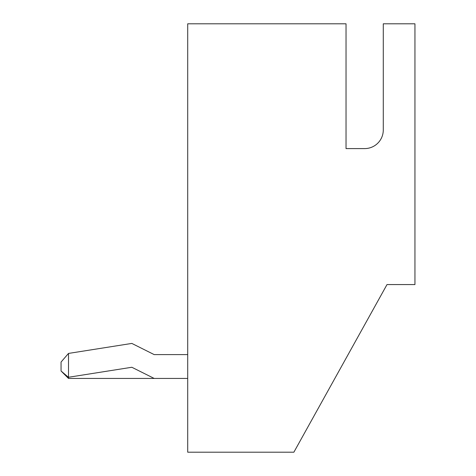 <?xml version="1.0" encoding="UTF-8"?>
<svg xmlns="http://www.w3.org/2000/svg" width="476" height="476" viewBox="0 0 476 476"><rect width="100%" height="100%" fill="white"/><g stroke="black" fill="none" stroke-linecap="round" stroke-linejoin="round"><path stroke-width="0.71" d="M387.006 284.565L414.947 284.565L414.947 23.8L383.281 23.8L383.281 129.966A18.623 18.623 0 0 1 364.658 148.595L346.034 148.595L346.034 23.8L187.711 23.8L187.711 452.2L293.876 452.2L387.006 284.565M346.034 31.249L346.034 148.595M364.658 148.595A18.623 18.623 0 0 0 383.281 129.966M187.711 378.438L68.502 378.438L68.502 353.424L131.834 343.422L154.182 354.602L187.711 354.602M154.182 378.438L131.834 367.264L68.413 377.278L61.053 370.988L68.502 378.438M61.053 370.988L61.053 362.052L68.502 353.424"/></g></svg>
